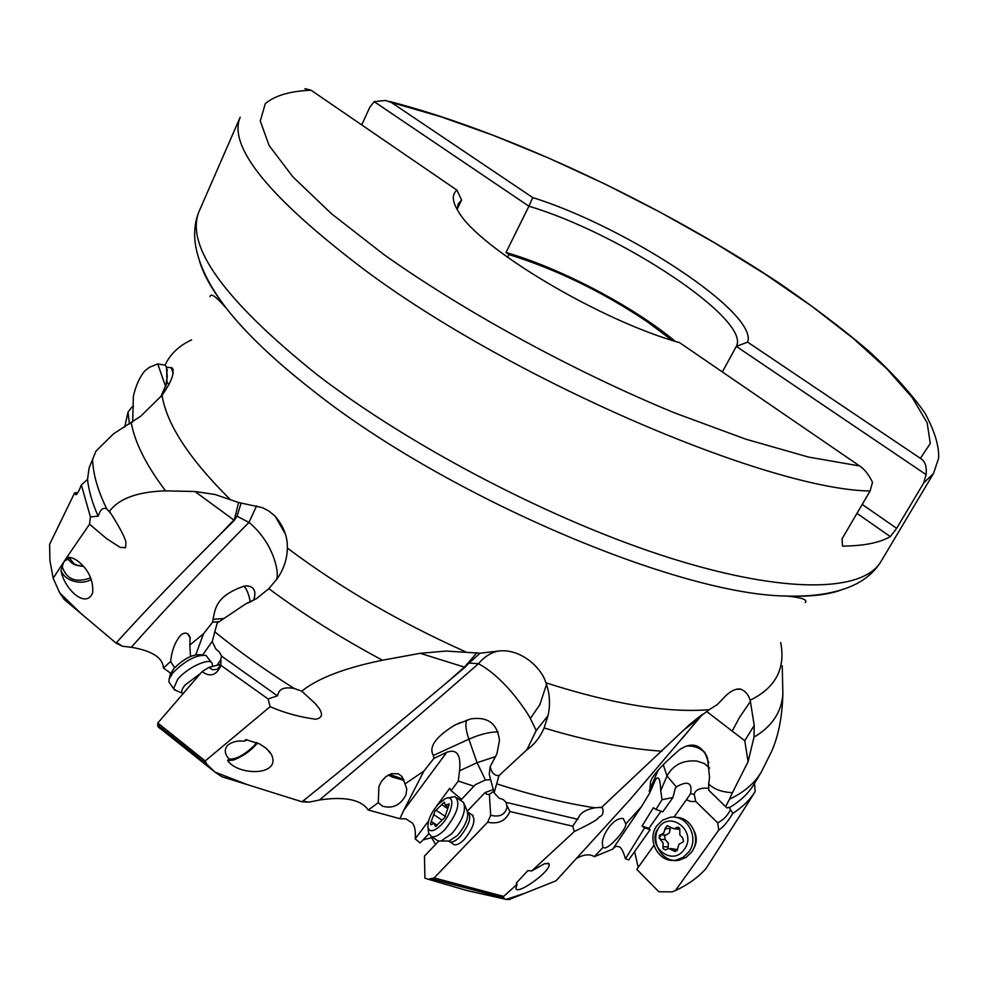<?xml version="1.0" encoding="UTF-8"?>
<svg xmlns="http://www.w3.org/2000/svg" width="988" height="988" viewBox="0 0 988 988"><rect width="100%" height="100%" fill="white"/><g stroke="black" fill="none" stroke-linecap="round" stroke-linejoin="round"><path stroke-width="1.48" d="M304.922 88.673L311.084 90.229L456.901 190.116C451.578 194.513 452.183 201.836 458.716 212.074C479.452 248.42 600.605 320.754 679.546 342.626L859.634 465.966C864.228 468.843 868.526 474.289 872.528 482.28L870.095 490.999L842.048 538.806L842.492 546.105C863.66 545.956 879.604 542.795 890.312 536.608L896.659 528.333L923.743 482.897L933.499 473.474L938.6 458.346C939.316 446.44 934.772 431.361 924.966 413.108C911.368 393.656 892.51 372.859 868.39 350.74C842.134 328.473 812.581 306.058 779.742 283.507C661.886 204.911 507.227 131.762 389.433 101.443M361.719 124.908L369.833 107.21L374.168 101.653L385.468 100.455L391.248 102.406L532.742 197.575C626.898 227.005 758.5 313.295 747.62 342.12L920.384 458.333C925.027 460.976 926.929 466.41 926.102 474.623L923.743 482.897M457.283 209.74L458.136 203.911L461.594 200.033L456.901 190.116M532.742 197.575L528.913 206.22C620.106 233.217 751.448 319.754 736.319 346.38L747.62 342.12M461.594 200.033L457.222 209.098M374.168 101.653L528.913 206.22L506.004 252.483C560.851 268.366 633.209 306.329 675.199 341.317M926.102 474.623L736.319 346.38L722.351 371.933M506.004 252.483L508.968 254.546C556.405 269.391 602.482 291.769 647.189 321.693L672.186 340.378M508.968 254.546L507.585 257.325M856.979 513.352L890.312 536.608M862.215 504.423L896.659 528.333M428.545 820.942L415.182 838.861C415.8 831.143 414.824 825.845 412.243 822.979L405.994 818.904L399.905 818.706L368.252 809.999C361.015 799.588 344.763 796.254 319.482 799.996L308.96 802.157L302.859 801.12L302.069 801.799L247.333 784.633L214.853 772.036L206.714 764.144L205.195 760.958L270.144 706.679L268.106 698.961L220.633 665.171L219.991 667.419C215.631 675.669 209.654 677.064 202.083 671.618L157.796 723.018L157.994 726.662L159.821 728.329M661.034 811.234L648.881 828.364L650.129 829.685L628.739 859.869L625.453 858.819C623.514 852.064 621.551 848.087 619.562 846.889L615.969 846.21L613.017 848.606M285.507 534.323L275.244 516.292C283.704 526.481 287.743 537.077 287.36 548.056L287.31 549.711C286.792 560.06 283.433 569.718 277.233 578.672L268.835 588.65L256.497 598.617L245.913 603.754L217.224 623.008L214.779 631.826C238.812 651.376 265.278 670.259 294.202 688.463L301.76 691.155C318.013 678.176 344.911 667.863 382.467 660.219L420.184 653.303L464.94 667.283L469.065 663.059L478.451 663.738C423.519 711.792 370.525 757.216 319.482 799.996M464.94 667.283L446.243 683.091C396.818 724.612 349.023 763.959 302.859 801.12M436.424 806.319L449.762 788.276L451.121 790.672L458.284 781.063L459.544 770.813C461.174 754.758 456.888 748.595 446.724 752.313L403.66 810.493L423.889 771.085L405.006 783.916L401.943 776.42L398.3 773.777L391.631 773.653L385.913 776.617L381.664 781.088L378.91 786.473L378.281 802.713L368.252 809.999M420.184 653.303L446.07 651.055L480.119 653.192L498.36 651.067C490.838 652.599 484.194 656.822 478.451 663.738C490.147 670 502.028 680.46 514.081 695.12C521.849 704.901 527.271 712.681 530.334 718.461L536.2 730.552L526.9 749.744L498.977 775.629C494.58 775.765 491.629 772.814 490.122 766.774L496.939 753.696L499.483 740.407C497.421 723.587 487.837 716.424 470.733 718.894L454.875 725.056L460.951 722.277M423.889 771.085L433.905 758.414L433.374 755.462C428.434 747.064 435.597 736.925 454.875 725.056M378.281 802.713L382.529 806.208C392.792 808.974 400.622 805.146 406.006 794.71L406.772 788.967L405.006 783.916M403.66 810.493L399.905 818.706M428.804 833.81L420.11 842.962L415.182 838.861M435.609 844.407L431.571 837.676L423.049 839.874M625.849 823.881L623.243 818.558C613.153 816.878 600.543 836.836 602.569 845.111L603.001 847.371L604.804 847.976C610.522 847.309 626.503 829.031 625.849 823.881L641.533 806.554L612.671 849.161L594.356 856.67C589.873 853.867 584.204 854.311 577.338 858.004M493.741 791.351L489.356 794.364L486.676 794.327L485.096 792.549L467.373 811.111M438.746 841.121L424.482 856.077L424.902 878.147L428.323 879.295L434.14 877.924L487.664 822.214L490.69 815.261L489.356 794.364M461.557 799.317L460.581 800.342M495.815 756.499L477.068 762.687L485.429 779.952L475.376 784.67L461.581 799.329L451.121 790.672M485.429 779.952L490.666 779.705M485.096 792.549L493.284 789.61M471.647 814.569C476.216 819.188 473.771 827.462 464.298 839.417C460.186 843.579 456.777 845.333 454.085 844.703L452.677 843.764M702.554 714.324L629.85 799.786L556.071 880.79L509.153 899.512L505.918 899.475L503.349 897.845L503.67 896.388L517.107 884.26L516.279 883.062L527.851 870.638L531.729 870.947L544.623 863.648L549.044 863.771C552.243 870.638 516.057 896.165 515.946 888.237L517.107 884.26M524.319 893.448L505.918 899.475M531.729 870.947L574.349 831.513L572.719 826.203L509.87 811.506C505.844 820.88 498.434 824.449 487.664 822.214M683.128 737.468L698.454 718.782L683.98 729.836L601.717 807.27L602.532 807.752C603.668 812.432 602.865 815.335 600.136 816.471C596.023 818.929 602.779 817.78 574.349 831.513M503.67 896.388L434.14 877.924M490.122 766.774L489.27 774.419L494.136 792.808L498.977 798.094L503.238 799.539L506.066 802.367L507.091 807.369C505.041 814.804 499.57 817.434 490.69 815.261M506.93 805.529L509.87 811.506M498.977 775.629L494.136 792.808M572.719 826.203L578.845 817.027C580.697 812.729 585.97 809.654 594.653 807.801L601.717 807.27M536.2 730.552L548.044 715.584L544.116 727.971C540.041 737.419 534.298 744.668 526.9 749.744M548.044 715.584C550.402 704.963 549.884 694.576 546.5 684.449L545.919 682.832C612.597 704.16 667.036 713.114 709.223 709.68L717.14 704.716L726.266 695.293C731.836 690.291 736.727 688.265 740.938 689.204C745.397 691.106 748.484 694.774 750.176 700.196L754.227 725.451L754.017 737.097L748.089 761.699L732.441 792.66C721.969 792.166 714.028 789.264 708.618 783.929L708.804 790.289L726.896 807.9L729.206 807.357L732.775 813.371C728.094 821.423 723.414 827.018 718.745 830.142L717.659 822.856C723.228 820.102 727.452 815.779 730.342 809.876M498.36 651.067C520.194 648.177 541.436 667.27 545.919 682.832M275.244 516.292L268.909 511.043L262.302 507.622L238.577 502.509L234.193 520.503L219.731 534.841L233.823 520.021L194.932 491.493L215.088 494.506L238.577 502.509M469.065 663.059L480.119 653.192M301.76 691.155L314.579 702.937C318.865 707.544 327.151 717.177 315.629 719.215C299.549 717.053 284.396 712.879 270.144 706.679M446.243 683.091L464.545 666.986L476.945 652.747M227.623 745.323C231.995 741.778 237.614 740.395 244.456 741.173L245.814 739.617L259.634 743.927L266.538 748.534L271.354 754.387C281.901 776.198 238.096 776.123 227.635 760.538L228.969 759.006L226.697 755.808C224.548 752.078 224.856 748.583 227.623 745.323M247.333 784.633L221.917 776.766L214.853 772.036M308.96 802.145L302.069 801.799M202.083 671.618L208.876 667.406L220.423 664.393M205.195 760.958L157.796 723.018M214.779 631.826L212.247 641.595L215.903 649.104L219.336 651.994L221.571 656.155L220.793 659.082C221.189 664.232 219.731 667.703 216.446 669.469L212.618 669.716L208.876 667.406M220.793 659.082L220.633 665.171M268.106 698.961L277.43 695.836L221.571 656.155M277.43 695.836L278.344 693.317C279.925 688.513 285.211 686.895 294.202 688.463M195.822 654.686L203.503 633.79L189.832 645.028L190.104 637.408C187.819 632.493 184.657 631.814 180.606 635.346C175.123 641.706 171.788 650.45 170.603 661.552L163.415 668.012C162.884 657.736 152.164 650.82 131.281 647.264C166.355 607.805 205.59 566.186 248.988 522.405C275.195 544.079 280.086 576.337 276.01 580.364M251.557 601.371L245.913 603.754M203.503 633.79L212.593 622.205L213.099 619.291C215.248 608.806 215.693 596.085 243.789 586.242L246.617 585.835C254.287 586.514 256.608 591.343 253.595 600.321M174.654 667.641L170.603 661.552M187.572 633.617L190.252 638.223M190.486 656.464L189.832 645.028M170.714 673.285L163.415 668.012M220.855 659.614L220.188 660.564L220.855 661.985M220.238 660.663L216.965 665.295M131.281 647.264L122.314 646.201L116.559 642.459C147.533 608.312 181.928 572.435 219.731 534.841M634.592 851.594L638.186 867.415M650.129 829.685L644.608 827.845L625.453 858.819M644.608 827.845L642.039 826.079L653.401 807.702L655.97 809.468L662.034 799.675L660.725 790.696C660.317 779.075 658.601 775.358 655.563 779.557L649.622 793.166L650.536 781.854C651.833 776.198 661.404 765.552 679.238 749.941L679.509 749.731C691.835 741.543 701.159 744.297 707.482 757.981L709.569 777.482L708.618 783.929M603.001 847.371L594.356 856.67M706.581 711.459L744.767 740.716L748.089 761.699M641.533 806.554L649.622 793.166M702.196 714.522L698.516 718.807M683.98 729.836L689.562 724.575L709.223 709.68M732.441 792.66L729.428 799.267C744.063 792.29 754.684 783.237 761.279 772.097L771.467 751.732C778.433 736.072 782.237 716.905 782.867 694.218L782.237 665.789M744.767 740.716L754.227 725.451M729.428 799.267L725.785 806.418M761.279 772.097L754.264 783.83C748.706 793.191 740.37 801.145 729.268 807.702M754.696 792.253L755.03 791.709C749.818 800.033 742.396 807.258 732.775 813.371M755.128 791.549L754.523 783.422M708.804 790.289L726.896 807.9M695.774 801.441L690.933 801.54L686.388 799.774L690.587 793.611L694.231 794.401L695.774 801.441L717.659 822.856M694.231 794.401C695.317 789.708 700.159 787.658 708.742 788.251M690.587 793.611C692.477 782.904 687.994 780.508 677.15 786.436L675.236 788.412L672.939 797.526L662.787 811.84L655.97 809.468M709.668 768.084L704.259 763.526L696.972 761.044C683.14 759.895 673.149 764.86 667.011 775.951L676.434 787.041M718.745 830.142L675.31 890.657L671.964 891.88L658.798 891.744L636.791 869.378L653.908 845.358M686.388 799.774L673.977 817.187M665.961 828.438L665.196 829.512M661.688 834.44L659.008 838.195M694.49 831.76C697.145 837.651 696.812 843.32 693.502 848.778M675.31 890.657C688.068 884.668 698.306 877.295 706.025 868.526L748.274 802.565M132.676 421.975L133.38 396.027C136.035 385.147 139.851 376.774 144.804 370.895L149.435 367.289L157.771 363.917L165.082 365.177L166.602 367.178L172.097 367.919C174.962 372.562 171.616 381.677 162.044 395.274L140.728 416.207L113.534 433.806L95.984 451.108L89.13 467.793L87.512 479.427L81.337 484.898C79.336 490.406 77.546 493.704 75.965 494.815L74.631 492.889L77.99 492.395M234.193 520.503L237.034 516.205L248.988 522.405L256.571 505.905M237.034 516.193L240.949 503.608M122.314 646.201L116.028 643.102L80.312 612.931L59.7 592.812L53.154 578.227L66.863 557.294C71.766 557.047 76.681 559.393 81.609 564.346C89.723 572.373 93.415 581.846 92.662 592.775C85.845 609.485 64.097 588.762 61.009 570.607L63.442 562.851L66.233 558.245M66.863 557.294L89.538 524.196L106.828 538.793L120.128 547.377L125.538 547.71L125.97 542.227C125.155 538.991 122.932 532.705 111.101 513.822L106.753 508.857C103.32 507.536 100.751 509.178 99.072 513.809L98.145 516.205C92.304 503.016 88.759 490.752 87.512 479.427M194.932 491.493L165.527 490.851C137.554 491.728 118.869 498.57 109.458 511.364M116.028 643.102L116.559 642.459M80.312 612.931L64.195 599.469L59.7 592.812M53.154 578.227L49.931 560.641L49.61 544.351L74.631 492.889M81.337 484.898L90.414 516.909L89.538 524.196M157.771 363.917L165.527 386.394L160.958 396.633M166.602 367.178L166.972 382.245L165.564 386.802M166.972 382.245L169.01 384.591M124.698 427.162L127.995 412.157L131.873 407.118L133.429 406.55M129.465 424.074L127.995 412.157M160.785 396.843L165.935 384.999L167.244 376.49L166.342 366.659L167.293 370.809M133.429 406.599L131.873 407.118M90.414 516.909L98.145 516.205M61.009 570.607C63.071 575.72 67.431 579.301 74.1 581.327C80.571 582.957 86.289 582.352 91.279 579.524M65.208 560.69L70.432 557.479M90.624 577.832C76.372 583.155 66.962 579.635 62.417 567.285M642.039 826.079L648.881 828.364M662.034 799.675L672.939 797.526M686.623 745.878L692.23 746.212C698.973 747.434 703.74 750.571 706.519 755.61L707.482 757.981M212.593 622.205L219.003 621.674M244.456 741.173L247.037 739.802M256.584 742.531L254.212 745.607C243.987 755.277 235.576 759.735 228.969 759.006M227.635 760.538L233.403 760.056C243.048 756.363 251.088 750.658 257.51 742.927M577.807 819.299L506.066 802.367M458.284 781.063L474.018 786.25M433.905 758.414L446.724 752.313M388.37 775L392.248 777.013L404.154 780.446M403.721 779.334L389.556 774.419M456.839 797.835L463.557 802.441C466.41 810.407 462.421 820.892 451.602 833.909L441.006 841.023L438.153 840.986L436.301 839.763M428.323 830.451L428.631 833.242L431.534 836.626C435.029 837.416 439.512 835.045 444.958 829.512C457.555 813.581 460.902 802.614 454.999 796.6L447.799 797.983M438.487 803.973C430.83 812.902 427.347 820.88 428.051 827.895C429.978 832.476 434.387 831.451 441.278 824.819C453.035 812.988 455.839 793.055 445.131 798.798L438.487 803.973M447.922 804.269L448.997 803.862L448.305 806.986L444.773 817.496L435.436 826.548L434.312 823.412L430.768 824.733L430.558 823.3L435.016 811.16L444.279 802.17L445.39 805.22L447.922 804.269L449.244 805.158M676.027 817.434C691.711 817.014 701.69 839.121 691.526 852.162L686.104 857.386L679.299 860.14C663.022 864.031 649.462 842.159 658.823 827.487M657.045 825.523C645.757 839.899 659.255 864.142 676.459 860.005L683.276 857.238L688.722 851.989C699.875 837.762 686.882 813.927 670.049 817.36L662.8 820.065L657.045 825.523M658.539 827.882C645.263 845.049 672.075 867.723 684.276 849.384C697.639 831.982 670.506 809.567 658.539 827.882M676.447 827.697L677.459 827.228L679.83 830.513L679.818 834.86L682.683 837.935L683.597 841.615L678.929 844.271L677.583 848.865L675.113 851.533L668.592 848.42L665.319 849.952L662.911 848.494L663.121 842.925L660.095 839.244L659.194 835.601L663.8 832.958L665.159 828.364L667.024 825.709L674.038 828.796L676.447 827.697L679.398 827.944M679.942 829.056L676.866 829.031M670.407 827.944L669.382 832.909L664.442 835.996L665.332 839.627L668.345 843.283L668.049 848.544M670.889 848.556L677.57 849.631M69.296 557.936L74.038 563.765L77.089 565.222L83.288 566.124M67.48 558.887L72.235 563.345L76.298 565.284L83.634 566.519M212.469 666.468L212.259 663.677C210.913 656.785 187.522 667.233 177.692 679.262L173.53 688.648L176.42 690.711M169.837 683.276L168.985 682.029L169.121 679.089L173.098 672.606C185.509 660.367 196.464 654.636 205.973 655.39L211.395 662.442M170.331 674.495L173.703 668.703C183.731 658.798 192.611 654.142 200.342 654.76L202.454 654.995M311.084 90.229C290.25 91.057 274.985 95.515 265.315 103.604L260.264 121.005L269.156 145.594L292.893 176.864L331.548 213.791L384.134 254.731C464.632 311.8 573.435 371.179 674.409 412.823L745.903 439.215L808.592 457.086L859.634 465.966M391.248 102.406L440.525 116.646L493.518 135.43L548.735 158.092L604.817 183.966L660.478 212.395L714.448 242.764L765.441 274.368L812.161 306.515L853.2 338.378L887.076 369.067L912.257 397.584L927.152 422.79L930.288 443.464L920.384 458.333M933.499 473.474L881 561.456C863.5 591.8 786.707 594.69 670.494 558.121C554.527 521.652 410.946 447.021 316.481 374.23C223.757 299.71 184.682 245.32 199.23 211.074C195.019 220.979 193.71 231.884 195.303 243.814C198.353 263.734 208.641 285.162 226.178 308.095C212.432 290.435 203.54 274.75 199.502 261.054M870.095 490.999C768.701 489.64 513.291 380.602 365.375 270.477C269.366 197.835 227.648 146.73 240.208 117.164L199.23 211.074M503.349 897.845L431.768 878.912M496.729 783.855C531.569 795.093 564.222 803.071 594.653 807.801M661.972 751.189C627.504 748.966 588.218 741.222 544.116 727.971M530.334 718.461L539.856 704.691L546.5 684.449M287.36 548.056C340.144 587.65 399.498 622.205 465.41 651.734M840.208 590.33C826.709 595.023 808.789 596.913 786.423 596.023C678.818 595.097 446.7 496.717 313.826 391.273C275.356 361.324 246.136 333.598 226.178 308.095C216.088 296.548 210.679 292.72 209.95 296.61M750.176 700.196C775.518 687.846 785.707 668.654 780.718 642.608M382.467 660.219C341.119 638.087 303.242 614.24 268.835 588.65M206.714 764.144L157.487 724.797M212.358 641.163L202.676 654.982M732.281 730.922L739.642 717.177L750.559 701.233M782.867 694.218C781.496 712.336 771.875 726.625 754.017 737.097M162.044 395.274C166.602 424.136 189.177 458.741 229.796 499.088M191.623 339.86C178.902 345.8 170.059 354.235 165.082 365.177M92.588 458.938C92.971 473.783 97.689 490.431 106.753 508.857M165.527 490.851C146.348 465.41 134.924 442.76 131.281 422.901M171.27 367.548L173.184 373.217M663.183 764.589L667.011 775.951L660.725 790.696M649.178 791.079L658.082 770.393M213.099 619.291L223.276 618.574M243.789 586.242C246.568 588.527 248.729 593.763 250.26 601.964M433.374 755.462L468.868 739.185L477.068 762.687L459.544 770.813M466.83 720.104C465.076 723.562 465.756 729.922 468.868 739.185C480.304 734.195 490.085 731.799 498.211 731.972M448.515 841.035L449.898 841.937C452.578 842.566 455.974 840.788 460.099 836.626C469.461 824.844 471.98 816.582 467.633 811.827M464.533 804.714L466.954 810.395C469.238 816.755 466.077 825.091 457.506 835.391L449.071 841.035L446.909 841.035M441.685 804.603L447.366 808.394M445.514 816.545L436.214 810.37M441.253 819.62L433.683 814.594M434.164 823.375L431.472 821.596M436.214 826.351L435.103 825.61M663.072 834.885L663.541 833.242M665.183 829.722L665.85 828.685M665.159 828.364L670.37 828.809M665.887 835.095L660.651 834.687M665.332 839.627L660.095 839.244M668.135 847L662.911 846.667M677.015 850.804L673.643 850.606M185.077 691.279L191.907 683.375M200.478 673.47L185.201 684.943C181.891 688.92 180.965 691.699 182.434 693.292L183.002 693.675M504.67 899.043L467.151 890.608L428.421 879.32M506.98 805.776L507.091 807.369M881 561.456C875.282 570.842 866.933 578.388 855.979 584.069C838.096 592.936 814.915 596.913 786.423 596.023C801.688 597.505 807.949 599.679 805.208 602.532M212.469 770.109L158.08 726.723M219.991 667.419L220.349 666.344M220.781 664.43L221.016 660.601M181.557 634.592L180.606 635.346M689.575 724.587L701.072 715.337M740.938 689.204L736.369 689.278M746.125 806.023L755.03 791.709M173.209 369.66L172.097 367.919M109.05 510.907L111.101 513.822M708.779 762.822L704.58 752.004M250.643 586.637L246.617 585.835M268.995 751.016L271.354 754.387M598.814 807.369L602.532 807.752M547.97 863.092L549.032 863.808M468.905 812.729L473.067 815.52M441.006 841.023L449.071 841.035L454.085 844.703M431.534 836.626L438.153 840.986M428.051 827.895L428.631 833.242M448.219 807.11L445.39 805.22M437.264 825.363L434.794 823.733M676.459 860.005L679.299 860.14M679.201 829.241L674.038 828.796M667.999 825.795L667.024 825.709M666.035 835.07L660.799 834.675M665.826 835.107L660.601 834.699M678.46 827.314L677.459 827.228M74.038 563.765L72.235 563.345M174.271 689.785L183.138 693.527M168.985 682.029L173.53 688.648M170.467 673.952L169.121 679.089"/></g></svg>
